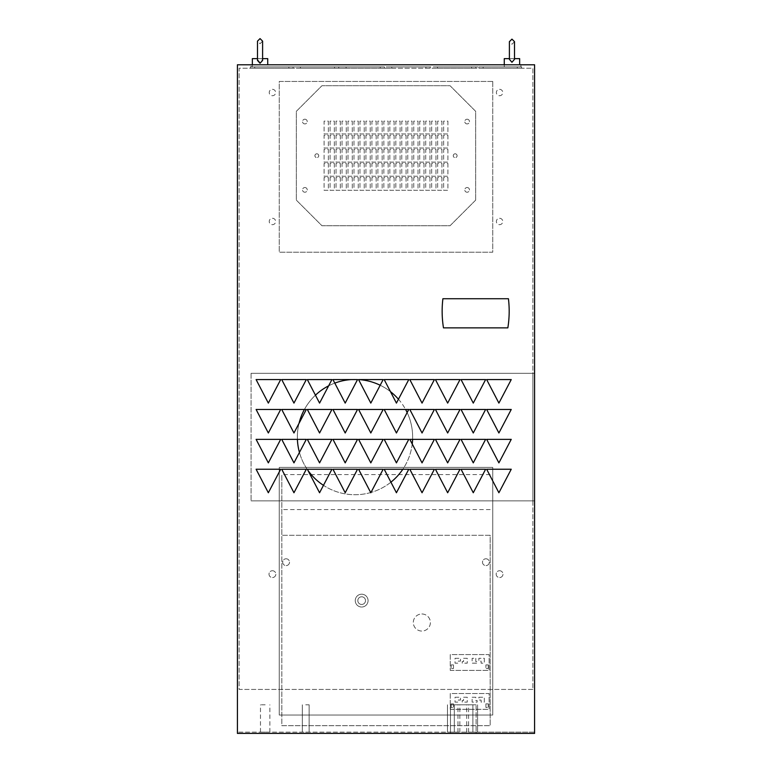 <?xml version="1.0" encoding="UTF-8"?>
<svg xmlns="http://www.w3.org/2000/svg" width="772" height="772" viewBox="0 0 772 772"><rect width="100%" height="100%" fill="white"/><g stroke="black" fill="none" stroke-linecap="round" stroke-linejoin="round"><path stroke-width="0.58" stroke-dasharray="3.86 2.9" d="M509.395 51.975L509.395 41.678L511.952 44.245L514.519 41.678L514.519 59.261L511.952 62.262L509.395 59.261L509.395 51.975M257.481 51.975L257.481 41.157L260.048 43.724L262.605 41.157L262.605 59.492L260.048 62.532L257.481 59.492L257.481 51.975M257.481 59.492L257.549 58.633L260.048 58.633L257.819 58.633L257.481 60.438M509.395 59.261L509.423 58.633L511.952 58.633L509.433 58.633L509.395 59.299M514.519 59.299L514.47 58.633L511.952 58.633L514.48 58.633L514.519 59.261M262.605 60.438L262.277 58.633L260.048 58.633L262.548 58.633L262.605 59.492M237.419 733.4L237.419 64.78L534.581 64.78L534.581 732.117L237.419 732.117L476.092 732.117L476.092 733.4L450.472 733.4L450.472 704.797L476.092 704.797L450.472 704.797L450.472 733.4L251.083 733.4L251.083 732.117L251.083 733.4L237.419 733.4M534.581 732.117L476.092 732.117L476.092 704.797L476.092 733.4L520.917 733.4L520.917 732.117L520.917 733.4L534.581 733.4L534.581 732.117M450.896 732.117L454.312 732.117L450.896 732.117M475.234 732.117L472.889 732.117L475.234 732.117M265.172 732.117L260.473 732.117L265.172 732.117M305.731 732.117L309.138 732.117L305.731 732.117M463.277 732.117L468.575 732.117L463.277 732.117M463.277 704.797L468.575 704.797L463.277 704.797M450.896 704.797L454.312 704.797L450.896 704.797M475.234 704.797L472.889 704.797L475.234 704.797M265.172 704.797L260.473 704.797L265.172 704.797M305.731 704.797L309.138 704.797L305.731 704.797M534.581 500.874L534.581 373.301L534.581 500.874L532.873 500.874L532.873 373.301L532.873 500.874L251.083 500.874L534.581 500.874M442.896 298.725C441.729 308.462 441.922 318.17 443.475 327.859L507.851 327.859C509.404 318.17 509.597 308.462 508.43 298.725L442.896 298.725M521.563 68.197L521.563 66.913L521.563 68.197L521.563 66.913L521.563 68.197L521.563 66.913L521.563 68.197L521.563 66.913L483.137 66.913C477.627 66.913 477.627 66.913 483.137 66.913C477.627 66.913 477.627 66.913 483.137 66.913L520.917 66.913L520.917 64.78L520.917 66.913L483.137 66.913C477.627 66.913 477.627 66.913 483.137 66.913C477.627 66.913 477.627 66.913 483.137 66.913L520.917 66.913L483.137 66.913C477.627 66.913 477.627 66.913 483.137 66.913C477.627 66.913 477.627 66.913 483.137 66.913L520.917 66.913L483.137 66.913C477.627 66.913 477.627 66.913 483.137 66.913C477.627 66.913 477.627 66.913 483.137 66.913L520.917 66.913L483.137 66.913C477.627 66.913 477.627 66.913 483.137 66.913C477.627 66.913 477.627 66.913 483.137 66.913L520.917 66.913L483.137 66.913C477.627 66.913 477.627 66.913 483.137 66.913C477.627 66.913 477.627 66.913 483.137 66.913L251.083 66.913L251.083 64.78L520.917 64.78L251.083 64.78L251.083 66.913L288.863 66.913C294.373 66.913 294.373 66.913 288.863 66.913C294.373 66.913 294.373 66.913 288.863 66.913L251.083 66.913L288.863 66.913C294.373 66.913 294.373 66.913 288.863 66.913C294.373 66.913 294.373 66.913 288.863 66.913L251.083 66.913L288.863 66.913C294.373 66.913 294.373 66.913 288.863 66.913C294.373 66.913 294.373 66.913 288.863 66.913L251.083 66.913L288.863 66.913C294.373 66.913 294.373 66.913 288.863 66.913C294.373 66.913 294.373 66.913 288.863 66.913L251.083 66.913L288.863 66.913C294.373 66.913 294.373 66.913 288.863 66.913C294.373 66.913 294.373 66.913 288.863 66.913L251.083 66.913L288.863 66.913C294.373 66.913 294.373 66.913 288.863 66.913C294.373 66.913 294.373 66.913 288.863 66.913L250.437 66.913L250.437 68.197M492.739 81.436L492.739 252.212L279.261 252.212L279.261 81.436L492.739 81.436L492.739 252.212L279.261 252.212L279.261 81.436L492.739 81.436M492.739 467.407L492.739 715.036L279.261 715.036L279.261 467.407L492.739 467.407L492.739 715.036L279.261 715.036L279.261 467.407L492.739 467.407M272.429 218.273A3.204 3.204 0 0 1 275.633 221.477A3.204 3.204 0 0 1 272.429 224.681A3.204 3.204 0 0 1 269.225 221.477A3.204 3.204 0 0 1 272.429 218.273A3.204 3.204 0 0 1 275.633 221.477A3.204 3.204 0 0 1 272.429 224.681A3.204 3.204 0 0 1 269.225 221.477A3.204 3.204 0 0 1 272.429 218.273M272.429 89.33A3.204 3.204 0 0 1 275.633 92.534A3.204 3.204 0 0 1 272.429 95.738A3.204 3.204 0 0 1 269.225 92.534A3.204 3.204 0 0 1 272.429 89.33A3.204 3.204 0 0 1 275.633 92.534A3.204 3.204 0 0 1 272.429 95.738A3.204 3.204 0 0 1 269.225 92.534A3.204 3.204 0 0 1 272.429 89.33M499.571 218.283A3.194 3.194 0 0 1 502.765 221.477A3.194 3.194 0 0 1 499.571 224.671A3.194 3.194 0 0 1 496.377 221.477A3.194 3.194 0 0 1 499.571 218.283A3.194 3.194 0 0 1 502.765 221.477A3.194 3.194 0 0 1 499.571 224.671A3.194 3.194 0 0 1 496.377 221.477A3.194 3.194 0 0 1 499.571 218.283M499.571 89.33A3.204 3.204 0 0 1 502.775 92.534A3.204 3.204 0 0 1 499.571 95.738A3.204 3.204 0 0 1 496.367 92.534A3.204 3.204 0 0 1 499.571 89.33A3.204 3.204 0 0 1 502.775 92.534A3.204 3.204 0 0 1 499.571 95.738A3.204 3.204 0 0 1 496.367 92.534A3.204 3.204 0 0 1 499.571 89.33M499.571 570.73A3.416 3.416 0 0 1 502.987 574.146A3.416 3.416 0 0 1 499.571 577.562A3.416 3.416 0 0 1 496.155 574.146A3.416 3.416 0 0 1 499.571 570.73A3.416 3.416 0 0 1 502.987 574.146A3.416 3.416 0 0 1 499.571 577.562A3.416 3.416 0 0 1 496.155 574.146A3.416 3.416 0 0 1 499.571 570.73M272.429 570.73A3.416 3.416 0 0 1 275.845 574.146A3.416 3.416 0 0 1 272.429 577.562A3.416 3.416 0 0 1 269.013 574.146A3.416 3.416 0 0 1 272.429 570.73A3.416 3.416 0 0 1 275.845 574.146A3.416 3.416 0 0 1 272.429 577.562A3.416 3.416 0 0 1 269.013 574.146A3.416 3.416 0 0 1 272.429 570.73M485.906 558.774A3.416 3.416 0 0 1 489.323 562.19A3.416 3.416 0 0 1 485.906 565.606A3.416 3.416 0 0 1 482.49 562.19A3.416 3.416 0 0 1 485.906 558.774A3.416 3.416 0 0 0 482.49 562.19A3.416 3.416 0 0 0 485.906 565.606A3.416 3.416 0 0 0 489.323 562.19A3.416 3.416 0 0 0 485.906 558.774M361.663 594.208A6.408 6.408 0 0 1 368.07 600.616A6.408 6.408 0 0 1 361.663 607.024A6.408 6.408 0 0 1 355.255 600.616A6.408 6.408 0 0 1 361.663 594.208A6.408 6.408 0 0 0 355.255 600.616A6.408 6.408 0 0 0 361.663 607.024A6.408 6.408 0 0 0 368.07 600.616A6.408 6.408 0 0 0 361.663 594.208M361.663 604.457A3.841 3.841 0 0 1 357.822 600.616A3.841 3.841 0 0 1 361.663 596.775A3.841 3.841 0 0 1 365.503 600.616A3.841 3.841 0 0 1 361.663 604.457A3.841 3.841 0 0 1 357.822 600.616A3.841 3.841 0 0 1 361.663 596.775A3.841 3.841 0 0 1 365.503 600.616A3.841 3.841 0 0 1 361.663 604.457M286.094 558.774A3.416 3.416 0 0 1 289.51 562.19A3.416 3.416 0 0 1 286.094 565.606A3.416 3.416 0 0 1 282.677 562.19A3.416 3.416 0 0 1 286.094 558.774A3.416 3.416 0 0 0 282.677 562.19A3.416 3.416 0 0 0 286.094 565.606A3.416 3.416 0 0 0 289.51 562.19A3.416 3.416 0 0 0 286.094 558.774M475.658 200.131L475.658 111.322L450.047 85.702L321.953 85.702L296.342 111.322L296.342 200.131L321.953 225.742L450.047 225.742L475.658 200.131L475.658 111.322L450.047 85.702L321.953 85.702L296.342 111.322L296.342 200.131L321.953 225.742L450.047 225.742L475.658 200.131M304.882 187.528A2.345 2.345 0 0 1 307.227 189.883A2.345 2.345 0 0 1 304.882 192.228A2.345 2.345 0 0 1 302.527 189.883A2.345 2.345 0 0 1 304.882 187.528A2.345 2.345 0 0 1 307.227 189.883A2.345 2.345 0 0 1 304.882 192.228A2.345 2.345 0 0 1 302.527 189.883A2.345 2.345 0 0 1 304.882 187.528M316.829 153.802A1.92 1.92 0 0 1 318.749 155.722A1.92 1.92 0 0 1 316.829 157.642A1.92 1.92 0 0 1 314.908 155.722A1.92 1.92 0 0 1 316.829 153.802A1.92 1.92 0 0 1 318.749 155.722A1.92 1.92 0 0 1 316.829 157.642A1.92 1.92 0 0 1 314.908 155.722A1.92 1.92 0 0 1 316.829 153.802M304.882 119.216A2.345 2.345 0 0 1 307.227 121.571A2.345 2.345 0 0 1 304.882 123.916A2.345 2.345 0 0 1 302.527 121.571A2.345 2.345 0 0 1 304.882 119.216A2.345 2.345 0 0 1 307.227 121.571A2.345 2.345 0 0 1 304.882 123.916A2.345 2.345 0 0 1 302.527 121.571A2.345 2.345 0 0 1 304.882 119.216M467.118 187.528A2.345 2.345 0 0 1 469.472 189.883A2.345 2.345 0 0 1 467.118 192.228A2.345 2.345 0 0 1 464.773 189.883A2.345 2.345 0 0 1 467.118 187.528A2.345 2.345 0 0 1 469.472 189.883A2.345 2.345 0 0 1 467.118 192.228A2.345 2.345 0 0 1 464.773 189.883A2.345 2.345 0 0 1 467.118 187.528M455.171 153.802A1.92 1.92 0 0 1 457.092 155.722A1.92 1.92 0 0 1 455.171 157.642A1.92 1.92 0 0 1 453.251 155.722A1.92 1.92 0 0 1 455.171 153.802A1.92 1.92 0 0 1 457.092 155.722A1.92 1.92 0 0 1 455.171 157.642A1.92 1.92 0 0 1 453.251 155.722A1.92 1.92 0 0 1 455.171 153.802M467.118 119.216A2.345 2.345 0 0 1 469.472 121.571A2.345 2.345 0 0 1 467.118 123.916A2.345 2.345 0 0 1 464.773 121.571A2.345 2.345 0 0 1 467.118 119.216A2.345 2.345 0 0 1 469.472 121.571A2.345 2.345 0 0 1 467.118 123.916A2.345 2.345 0 0 1 464.773 121.571A2.345 2.345 0 0 1 467.118 119.216M447.905 177.502L447.905 190.308L443.639 190.308L443.639 177.502L447.905 177.502L447.905 190.308L443.639 190.308L443.639 177.502L447.905 177.502M441.931 177.502L441.931 190.308L437.666 190.308L437.666 177.502L441.931 177.502L441.931 190.308L437.666 190.308L437.666 177.502L441.931 177.502M435.958 177.502L435.958 190.308L431.683 190.308L431.683 177.502L435.958 177.502L435.958 190.308L431.683 190.308L431.683 177.502L435.958 177.502M429.975 177.502L429.975 190.308L425.71 190.308L425.71 177.502L429.975 177.502L429.975 190.308L425.71 190.308L425.71 177.502L429.975 177.502M424.002 177.502L424.002 190.308L419.727 190.308L419.727 177.502L424.002 177.502L424.002 190.308L419.727 190.308L419.727 177.502L424.002 177.502M418.019 177.502L418.019 190.308L413.753 190.308L413.753 177.502L418.019 177.502L418.019 190.308L413.753 190.308L413.753 177.502L418.019 177.502M412.045 177.502L412.045 190.308L407.77 190.308L407.77 177.502L412.045 177.502L412.045 190.308L407.77 190.308L407.77 177.502L412.045 177.502M406.062 177.502L406.062 190.308L401.797 190.308L401.797 177.502L406.062 177.502L406.062 190.308L401.797 190.308L401.797 177.502L406.062 177.502M400.089 177.502L400.089 190.308L395.824 190.308L395.824 177.502L400.089 177.502L400.089 190.308L395.824 190.308L395.824 177.502L400.089 177.502M394.116 177.502L394.116 190.308L389.841 190.308L389.841 177.502L394.116 177.502L394.116 190.308L389.841 190.308L389.841 177.502L394.116 177.502M388.133 177.502L388.133 190.308L383.867 190.308L383.867 177.502L388.133 177.502L388.133 190.308L383.867 190.308L383.867 177.502L388.133 177.502M382.159 177.502L382.159 190.308L377.884 190.308L377.884 177.502L382.159 177.502L382.159 190.308L377.884 190.308L377.884 177.502L382.159 177.502M376.176 177.502L376.176 190.308L371.911 190.308L371.911 177.502L376.176 177.502L376.176 190.308L371.911 190.308L371.911 177.502L376.176 177.502M370.203 177.502L370.203 190.308L365.938 190.308L365.938 177.502L370.203 177.502L370.203 190.308L365.938 190.308L365.938 177.502L370.203 177.502M364.23 177.502L364.23 190.308L359.955 190.308L359.955 177.502L364.23 177.502L364.23 190.308L359.955 190.308L359.955 177.502L364.23 177.502M358.247 177.502L358.247 190.308L353.981 190.308L353.981 177.502L358.247 177.502L358.247 190.308L353.981 190.308L353.981 177.502L358.247 177.502M352.273 177.502L352.273 190.308L347.998 190.308L347.998 177.502L352.273 177.502L352.273 190.308L347.998 190.308L347.998 177.502L352.273 177.502M346.29 177.502L346.29 190.308L342.025 190.308L342.025 177.502L346.29 177.502L346.29 190.308L342.025 190.308L342.025 177.502L346.29 177.502M340.317 177.502L340.317 190.308L336.042 190.308L336.042 177.502L340.317 177.502L340.317 190.308L336.042 190.308L336.042 177.502L340.317 177.502M334.334 177.502L334.334 190.308L330.069 190.308L330.069 177.502L334.334 177.502L334.334 190.308L330.069 190.308L330.069 177.502L334.334 177.502M328.361 177.502L328.361 190.308L324.095 190.308L324.095 177.502L328.361 177.502L328.361 190.308L324.095 190.308L324.095 177.502L328.361 177.502M447.905 163.413L447.905 176.219L443.639 176.219L443.639 163.413L447.905 163.413L447.905 176.219L443.639 176.219L443.639 163.413L447.905 163.413M441.931 163.413L441.931 176.219L437.666 176.219L437.666 163.413L441.931 163.413L441.931 176.219L437.666 176.219L437.666 163.413L441.931 163.413M435.958 163.413L435.958 176.219L431.683 176.219L431.683 163.413L435.958 163.413L435.958 176.219L431.683 176.219L431.683 163.413L435.958 163.413M429.975 163.413L429.975 176.219L425.71 176.219L425.71 163.413L429.975 163.413L429.975 176.219L425.71 176.219L425.71 163.413L429.975 163.413M424.002 163.413L424.002 176.219L419.727 176.219L419.727 163.413L424.002 163.413L424.002 176.219L419.727 176.219L419.727 163.413L424.002 163.413M418.019 163.413L418.019 176.219L413.753 176.219L413.753 163.413L418.019 163.413L418.019 176.219L413.753 176.219L413.753 163.413L418.019 163.413M412.045 163.413L412.045 176.219L407.77 176.219L407.77 163.413L412.045 163.413L412.045 176.219L407.77 176.219L407.77 163.413L412.045 163.413M406.062 163.413L406.062 176.219L401.797 176.219L401.797 163.413L406.062 163.413L406.062 176.219L401.797 176.219L401.797 163.413L406.062 163.413M400.089 163.413L400.089 176.219L395.824 176.219L395.824 163.413L400.089 163.413L400.089 176.219L395.824 176.219L395.824 163.413L400.089 163.413M394.116 163.413L394.116 176.219L389.841 176.219L389.841 163.413L394.116 163.413L394.116 176.219L389.841 176.219L389.841 163.413L394.116 163.413M388.133 163.413L388.133 176.219L383.867 176.219L383.867 163.413L388.133 163.413L388.133 176.219L383.867 176.219L383.867 163.413L388.133 163.413M382.159 163.413L382.159 176.219L377.884 176.219L377.884 163.413L382.159 163.413L382.159 176.219L377.884 176.219L377.884 163.413L382.159 163.413M376.176 163.413L376.176 176.219L371.911 176.219L371.911 163.413L376.176 163.413L376.176 176.219L371.911 176.219L371.911 163.413L376.176 163.413M370.203 163.413L370.203 176.219L365.938 176.219L365.938 163.413L370.203 163.413L370.203 176.219L365.938 176.219L365.938 163.413L370.203 163.413M364.23 163.413L364.23 176.219L359.955 176.219L359.955 163.413L364.23 163.413L364.23 176.219L359.955 176.219L359.955 163.413L364.23 163.413M358.247 163.413L358.247 176.219L353.981 176.219L353.981 163.413L358.247 163.413L358.247 176.219L353.981 176.219L353.981 163.413L358.247 163.413M352.273 163.413L352.273 176.219L347.998 176.219L347.998 163.413L352.273 163.413L352.273 176.219L347.998 176.219L347.998 163.413L352.273 163.413M346.29 163.413L346.29 176.219L342.025 176.219L342.025 163.413L346.29 163.413L346.29 176.219L342.025 176.219L342.025 163.413L346.29 163.413M340.317 163.413L340.317 176.219L336.042 176.219L336.042 163.413L340.317 163.413L340.317 176.219L336.042 176.219L336.042 163.413L340.317 163.413M334.334 163.413L334.334 176.219L330.069 176.219L330.069 163.413L334.334 163.413L334.334 176.219L330.069 176.219L330.069 163.413L334.334 163.413M328.361 163.413L328.361 176.219L324.095 176.219L324.095 163.413L328.361 163.413L328.361 176.219L324.095 176.219L324.095 163.413L328.361 163.413M447.905 149.314L447.905 162.13L443.639 162.13L443.639 149.314L447.905 149.314L447.905 162.13L443.639 162.13L443.639 149.314L447.905 149.314M441.931 149.314L441.931 162.13L437.666 162.13L437.666 149.314L441.931 149.314L441.931 162.13L437.666 162.13L437.666 149.314L441.931 149.314M435.958 149.314L435.958 162.13L431.683 162.13L431.683 149.314L435.958 149.314L435.958 162.13L431.683 162.13L431.683 149.314L435.958 149.314M429.975 149.314L429.975 162.13L425.71 162.13L425.71 149.314L429.975 149.314L429.975 162.13L425.71 162.13L425.71 149.314L429.975 149.314M424.002 149.314L424.002 162.13L419.727 162.13L419.727 149.314L424.002 149.314L424.002 162.13L419.727 162.13L419.727 149.314L424.002 149.314M418.019 149.314L418.019 162.13L413.753 162.13L413.753 149.314L418.019 149.314L418.019 162.13L413.753 162.13L413.753 149.314L418.019 149.314M412.045 149.314L412.045 162.13L407.77 162.13L407.77 149.314L412.045 149.314L412.045 162.13L407.77 162.13L407.77 149.314L412.045 149.314M406.062 149.314L406.062 162.13L401.797 162.13L401.797 149.314L406.062 149.314L406.062 162.13L401.797 162.13L401.797 149.314L406.062 149.314M400.089 149.314L400.089 162.13L395.824 162.13L395.824 149.314L400.089 149.314L400.089 162.13L395.824 162.13L395.824 149.314L400.089 149.314M394.116 149.314L394.116 162.13L389.841 162.13L389.841 149.314L394.116 149.314L394.116 162.13L389.841 162.13L389.841 149.314L394.116 149.314M388.133 149.314L388.133 162.13L383.867 162.13L383.867 149.314L388.133 149.314L388.133 162.13L383.867 162.13L383.867 149.314L388.133 149.314M382.159 149.314L382.159 162.13L377.884 162.13L377.884 149.314L382.159 149.314L382.159 162.13L377.884 162.13L377.884 149.314L382.159 149.314M376.176 149.314L376.176 162.13L371.911 162.13L371.911 149.314L376.176 149.314L376.176 162.13L371.911 162.13L371.911 149.314L376.176 149.314M370.203 149.314L370.203 162.13L365.938 162.13L365.938 149.314L370.203 149.314L370.203 162.13L365.938 162.13L365.938 149.314L370.203 149.314M364.23 149.314L364.23 162.13L359.955 162.13L359.955 149.314L364.23 149.314L364.23 162.13L359.955 162.13L359.955 149.314L364.23 149.314M358.247 149.314L358.247 162.13L353.981 162.13L353.981 149.314L358.247 149.314L358.247 162.13L353.981 162.13L353.981 149.314L358.247 149.314M352.273 149.314L352.273 162.13L347.998 162.13L347.998 149.314L352.273 149.314L352.273 162.13L347.998 162.13L347.998 149.314L352.273 149.314M346.29 149.314L346.29 162.13L342.025 162.13L342.025 149.314L346.29 149.314L346.29 162.13L342.025 162.13L342.025 149.314L346.29 149.314M340.317 149.314L340.317 162.13L336.042 162.13L336.042 149.314L340.317 149.314L340.317 162.13L336.042 162.13L336.042 149.314L340.317 149.314M334.334 149.314L334.334 162.13L330.069 162.13L330.069 149.314L334.334 149.314L334.334 162.13L330.069 162.13L330.069 149.314L334.334 149.314M328.361 149.314L328.361 162.13L324.095 162.13L324.095 149.314L328.361 149.314L328.361 162.13L324.095 162.13L324.095 149.314L328.361 149.314M447.905 135.225L447.905 148.041L443.639 148.041L443.639 135.225L447.905 135.225L447.905 148.041L443.639 148.041L443.639 135.225L447.905 135.225M441.931 135.225L441.931 148.041L437.666 148.041L437.666 135.225L441.931 135.225L441.931 148.041L437.666 148.041L437.666 135.225L441.931 135.225M435.958 135.225L435.958 148.041L431.683 148.041L431.683 135.225L435.958 135.225L435.958 148.041L431.683 148.041L431.683 135.225L435.958 135.225M429.975 135.225L429.975 148.041L425.71 148.041L425.71 135.225L429.975 135.225L429.975 148.041L425.71 148.041L425.71 135.225L429.975 135.225M424.002 135.225L424.002 148.041L419.727 148.041L419.727 135.225L424.002 135.225L424.002 148.041L419.727 148.041L419.727 135.225L424.002 135.225M418.019 135.225L418.019 148.041L413.753 148.041L413.753 135.225L418.019 135.225L418.019 148.041L413.753 148.041L413.753 135.225L418.019 135.225M412.045 135.225L412.045 148.041L407.77 148.041L407.77 135.225L412.045 135.225L412.045 148.041L407.77 148.041L407.77 135.225L412.045 135.225M406.062 135.225L406.062 148.041L401.797 148.041L401.797 135.225L406.062 135.225L406.062 148.041L401.797 148.041L401.797 135.225L406.062 135.225M400.089 135.225L400.089 148.041L395.824 148.041L395.824 135.225L400.089 135.225L400.089 148.041L395.824 148.041L395.824 135.225L400.089 135.225M394.116 135.225L394.116 148.041L389.841 148.041L389.841 135.225L394.116 135.225L394.116 148.041L389.841 148.041L389.841 135.225L394.116 135.225M388.133 135.225L388.133 148.041L383.867 148.041L383.867 135.225L388.133 135.225L388.133 148.041L383.867 148.041L383.867 135.225L388.133 135.225M382.159 135.225L382.159 148.041L377.884 148.041L377.884 135.225L382.159 135.225L382.159 148.041L377.884 148.041L377.884 135.225L382.159 135.225M376.176 135.225L376.176 148.041L371.911 148.041L371.911 135.225L376.176 135.225L376.176 148.041L371.911 148.041L371.911 135.225L376.176 135.225M370.203 135.225L370.203 148.041L365.938 148.041L365.938 135.225L370.203 135.225L370.203 148.041L365.938 148.041L365.938 135.225L370.203 135.225M364.23 135.225L364.23 148.041L359.955 148.041L359.955 135.225L364.23 135.225L364.23 148.041L359.955 148.041L359.955 135.225L364.23 135.225M358.247 135.225L358.247 148.041L353.981 148.041L353.981 135.225L358.247 135.225L358.247 148.041L353.981 148.041L353.981 135.225L358.247 135.225M352.273 135.225L352.273 148.041L347.998 148.041L347.998 135.225L352.273 135.225L352.273 148.041L347.998 148.041L347.998 135.225L352.273 135.225M346.29 135.225L346.29 148.041L342.025 148.041L342.025 135.225L346.29 135.225L346.29 148.041L342.025 148.041L342.025 135.225L346.29 135.225M340.317 135.225L340.317 148.041L336.042 148.041L336.042 135.225L340.317 135.225L340.317 148.041L336.042 148.041L336.042 135.225L340.317 135.225M334.334 135.225L334.334 148.041L330.069 148.041L330.069 135.225L334.334 135.225L334.334 148.041L330.069 148.041L330.069 135.225L334.334 135.225M328.361 135.225L328.361 148.041L324.095 148.041L324.095 135.225L328.361 135.225L328.361 148.041L324.095 148.041L324.095 135.225L328.361 135.225M447.905 121.136L447.905 133.952L443.639 133.952L443.639 121.136L447.905 121.136L447.905 133.952L443.639 133.952L443.639 121.136L447.905 121.136M441.931 121.136L441.931 133.952L437.666 133.952L437.666 121.136L441.931 121.136L441.931 133.952L437.666 133.952L437.666 121.136L441.931 121.136M435.958 121.136L435.958 133.952L431.683 133.952L431.683 121.136L435.958 121.136L435.958 133.952L431.683 133.952L431.683 121.136L435.958 121.136M429.975 121.136L429.975 133.952L425.71 133.952L425.71 121.136L429.975 121.136L429.975 133.952L425.71 133.952L425.71 121.136L429.975 121.136M424.002 121.136L424.002 133.952L419.727 133.952L419.727 121.136L424.002 121.136L424.002 133.952L419.727 133.952L419.727 121.136L424.002 121.136M418.019 121.136L418.019 133.952L413.753 133.952L413.753 121.136L418.019 121.136L418.019 133.952L413.753 133.952L413.753 121.136L418.019 121.136M412.045 121.136L412.045 133.952L407.77 133.952L407.77 121.136L412.045 121.136L412.045 133.952L407.77 133.952L407.77 121.136L412.045 121.136M406.062 121.136L406.062 133.952L401.797 133.952L401.797 121.136L406.062 121.136L406.062 133.952L401.797 133.952L401.797 121.136L406.062 121.136M400.089 121.136L400.089 133.952L395.824 133.952L395.824 121.136L400.089 121.136L400.089 133.952L395.824 133.952L395.824 121.136L400.089 121.136M394.116 121.136L394.116 133.952L389.841 133.952L389.841 121.136L394.116 121.136L394.116 133.952L389.841 133.952L389.841 121.136L394.116 121.136M388.133 121.136L388.133 133.952L383.867 133.952L383.867 121.136L388.133 121.136L388.133 133.952L383.867 133.952L383.867 121.136L388.133 121.136M382.159 121.136L382.159 133.952L377.884 133.952L377.884 121.136L382.159 121.136L382.159 133.952L377.884 133.952L377.884 121.136L382.159 121.136M376.176 121.136L376.176 133.952L371.911 133.952L371.911 121.136L376.176 121.136L376.176 133.952L371.911 133.952L371.911 121.136L376.176 121.136M370.203 121.136L370.203 133.952L365.938 133.952L365.938 121.136L370.203 121.136L370.203 133.952L365.938 133.952L365.938 121.136L370.203 121.136M364.23 121.136L364.23 133.952L359.955 133.952L359.955 121.136L364.23 121.136L364.23 133.952L359.955 133.952L359.955 121.136L364.23 121.136M358.247 121.136L358.247 133.952L353.981 133.952L353.981 121.136L358.247 121.136L358.247 133.952L353.981 133.952L353.981 121.136L358.247 121.136M352.273 121.136L352.273 133.952L347.998 133.952L347.998 121.136L352.273 121.136L352.273 133.952L347.998 133.952L347.998 121.136L352.273 121.136M346.29 121.136L346.29 133.952L342.025 133.952L342.025 121.136L346.29 121.136L346.29 133.952L342.025 133.952L342.025 121.136L346.29 121.136M340.317 121.136L340.317 133.952L336.042 133.952L336.042 121.136L340.317 121.136L340.317 133.952L336.042 133.952L336.042 121.136L340.317 121.136M334.334 121.136L334.334 133.952L330.069 133.952L330.069 121.136L334.334 121.136L334.334 133.952L330.069 133.952L330.069 121.136L334.334 121.136M328.361 121.136L328.361 133.952L324.095 133.952L324.095 121.136L328.361 121.136L328.361 133.952L324.095 133.952L324.095 121.136L328.361 121.136M450.259 670.385L489.11 670.385L489.11 654.579L450.259 654.579L450.259 670.385L489.11 670.385L489.11 654.579L450.259 654.579L450.259 670.385M484.333 658.294L484.333 663.167L481.081 663.167L481.081 661.102L478.862 661.102L478.862 658.294L484.333 658.294L484.333 663.167L481.081 663.167L481.081 661.102L478.862 661.102L478.862 658.294L484.333 658.294M475.793 658.294L475.793 661.585L477.154 661.585L477.154 663.167L472.117 663.167L472.117 658.294L475.793 658.294L475.793 661.585L477.154 661.585L477.154 663.167L472.117 663.167L472.117 658.294L475.793 658.294M463.576 658.294L467.253 658.294L467.253 663.167L462.216 663.167L462.216 661.585L463.576 661.585L463.576 658.294L467.253 658.294L467.253 663.167L462.216 663.167L462.216 661.585L463.576 661.585L463.576 658.294M455.036 658.294L460.508 658.294L460.508 661.102L458.288 661.102L458.288 663.167L455.036 663.167L455.036 658.294L460.508 658.294L460.508 661.102L458.288 661.102L458.288 663.167L455.036 663.167L455.036 658.294M453.463 664.914L453.463 668.504L451.157 668.504L451.157 664.914L453.463 664.914L453.463 668.504L451.157 668.504L451.157 664.914L453.463 664.914M488.213 664.914L488.213 668.504L485.906 668.504L485.906 664.914L488.213 664.914L488.213 668.504L485.906 668.504L485.906 664.914L488.213 664.914M450.259 709.323L489.11 709.323L489.11 693.526L450.259 693.526L450.259 709.323L489.11 709.323L489.11 693.526L450.259 693.526L450.259 709.323M478.862 697.232L484.333 697.232L484.333 702.105L481.081 702.105L481.081 700.04L478.862 700.04L478.862 697.232L484.333 697.232L484.333 702.105L481.081 702.105L481.081 700.04L478.862 700.04L478.862 697.232M472.117 697.232L475.793 697.232L475.793 700.522L477.154 700.522L477.154 702.105L472.117 702.105L472.117 697.232L475.793 697.232L475.793 700.522L477.154 700.522L477.154 702.105L472.117 702.105L472.117 697.232M463.576 697.232L467.253 697.232L467.253 702.105L462.216 702.105L462.216 700.522L463.576 700.522L463.576 697.232L467.253 697.232L467.253 702.105L462.216 702.105L462.216 700.522L463.576 700.522L463.576 697.232M455.036 697.232L460.508 697.232L460.508 700.04L458.288 700.04L458.288 702.105L455.036 702.105L455.036 697.232L460.508 697.232L460.508 700.04L458.288 700.04L458.288 702.105L455.036 702.105L455.036 697.232M485.906 703.852L488.213 703.852L488.213 707.442L485.906 707.442L485.906 703.852L488.213 703.852L488.213 707.442L485.906 707.442L485.906 703.852M451.157 703.852L453.463 703.852L453.463 707.442L451.157 707.442L451.157 703.852L453.463 703.852L453.463 707.442L451.157 707.442L451.157 703.852M490.181 535.295L281.819 535.295L281.819 725.69L490.181 725.69L281.819 725.69L281.819 474.577L281.819 535.295L490.181 535.295L490.181 725.69L490.181 535.295M490.181 474.577L281.819 474.577M421.85 613.981A8.54 8.54 0 0 1 430.39 622.521A8.54 8.54 0 0 1 421.85 631.062A8.54 8.54 0 0 1 413.31 622.521A8.54 8.54 0 0 1 421.85 613.981A8.54 8.54 0 0 1 430.39 622.521A8.54 8.54 0 0 1 421.85 631.062A8.54 8.54 0 0 1 413.31 622.521A8.54 8.54 0 0 1 421.85 613.981M490.181 509.588L281.819 509.588M532.873 689.425L239.127 689.425L239.127 68.197L532.873 68.197L532.873 689.425L239.127 689.425L239.127 68.197L532.873 68.197L532.873 689.425M251.083 66.913L517.288 66.913L483.137 66.913L483.137 68.197L517.288 68.197C522.798 68.197 522.798 68.197 517.288 68.197C522.798 68.197 522.798 68.197 517.288 68.197L483.137 68.197C477.627 68.197 477.627 68.197 483.137 68.197C477.627 68.197 477.627 68.197 483.137 68.197L517.288 68.197C522.798 68.197 522.798 68.197 517.288 68.197C522.798 68.197 522.798 68.197 517.288 68.197L483.137 68.197C477.627 68.197 477.627 68.197 483.137 68.197C477.627 68.197 477.627 68.197 483.137 68.197L517.288 68.197C522.798 68.197 522.798 68.197 517.288 68.197C522.798 68.197 522.798 68.197 517.288 68.197L483.137 68.197C477.627 68.197 477.627 68.197 483.137 68.197C477.627 68.197 477.627 68.197 483.137 68.197L517.288 68.197C522.798 68.197 522.798 68.197 517.288 68.197C522.798 68.197 522.798 68.197 517.288 68.197L483.137 68.197C477.627 68.197 477.627 68.197 483.137 68.197C477.627 68.197 477.627 68.197 483.137 68.197L517.288 68.197C522.798 68.197 522.798 68.197 517.288 68.197C522.798 68.197 522.798 68.197 517.288 68.197L483.137 68.197C477.627 68.197 477.627 68.197 483.137 68.197C477.627 68.197 477.627 68.197 483.137 68.197L517.288 68.197C522.798 68.197 522.798 68.197 517.288 68.197C522.798 68.197 522.798 68.197 517.288 68.197L483.137 68.197C477.627 68.197 477.627 68.197 483.137 68.197C477.627 68.197 477.627 68.197 483.137 68.197L517.288 68.197C522.798 68.197 522.798 68.197 517.288 68.197C522.798 68.197 522.798 68.197 517.288 68.197L483.137 68.197C477.627 68.197 477.627 68.197 483.137 68.197C477.627 68.197 477.627 68.197 483.137 68.197L483.137 66.913L483.137 68.197L483.137 66.913L478.862 66.913L478.862 68.197M433.266 66.913L437.444 66.913C431.944 66.913 431.944 66.913 437.444 66.913C431.944 66.913 431.944 66.913 437.444 66.913L471.605 66.913L437.444 66.913C431.944 66.913 431.944 66.913 437.444 66.913C431.944 66.913 431.944 66.913 437.444 66.913L471.605 66.913C477.115 66.913 477.115 66.913 471.605 66.913C477.115 66.913 477.115 66.913 471.605 66.913L437.444 66.913C431.944 66.913 431.944 66.913 437.444 66.913C431.944 66.913 431.944 66.913 437.444 66.913L471.605 66.913C477.115 66.913 477.115 66.913 471.605 66.913C477.115 66.913 477.115 66.913 471.605 66.913L437.444 66.913C431.944 66.913 431.944 66.913 437.444 66.913C431.944 66.913 431.944 66.913 437.444 66.913L471.605 66.913C477.115 66.913 477.115 66.913 471.605 66.913C477.115 66.913 477.115 66.913 471.605 66.913L437.444 66.913C431.944 66.913 431.944 66.913 437.444 66.913C431.944 66.913 431.944 66.913 437.444 66.913L471.605 66.913C477.115 66.913 477.115 66.913 471.605 66.913C477.115 66.913 477.115 66.913 471.605 66.913L437.444 66.913C431.944 66.913 431.944 66.913 437.444 66.913C431.944 66.913 431.944 66.913 437.444 66.913L471.605 66.913C477.115 66.913 477.115 66.913 471.605 66.913C477.115 66.913 477.115 66.913 471.605 66.913L437.444 66.913L471.605 66.913C477.115 66.913 477.115 66.913 471.605 66.913C477.115 66.913 477.115 66.913 471.605 66.913L437.444 66.913L437.444 68.197L471.605 68.197C477.115 68.197 477.115 68.197 471.605 68.197C477.115 68.197 477.115 68.197 471.605 68.197L437.444 68.197C431.944 68.197 431.944 68.197 437.444 68.197C431.944 68.197 431.944 68.197 437.444 68.197L471.605 68.197C477.115 68.197 477.115 68.197 471.605 68.197C477.115 68.197 477.115 68.197 471.605 68.197L437.444 68.197C431.944 68.197 431.944 68.197 437.444 68.197C431.944 68.197 431.944 68.197 437.444 68.197L471.605 68.197C477.115 68.197 477.115 68.197 471.605 68.197C477.115 68.197 477.115 68.197 471.605 68.197L437.444 68.197C431.944 68.197 431.944 68.197 437.444 68.197C431.944 68.197 431.944 68.197 437.444 68.197L471.605 68.197C477.115 68.197 477.115 68.197 471.605 68.197C477.115 68.197 477.115 68.197 471.605 68.197L437.444 68.197C431.944 68.197 431.944 68.197 437.444 68.197C431.944 68.197 431.944 68.197 437.444 68.197L471.605 68.197C477.115 68.197 477.115 68.197 471.605 68.197C477.115 68.197 477.115 68.197 471.605 68.197L437.444 68.197C431.944 68.197 431.944 68.197 437.444 68.197C431.944 68.197 431.944 68.197 437.444 68.197L471.605 68.197C477.115 68.197 477.115 68.197 471.605 68.197C477.115 68.197 477.115 68.197 471.605 68.197L437.444 68.197C431.944 68.197 431.944 68.197 437.444 68.197C431.944 68.197 431.944 68.197 437.444 68.197L471.605 68.197C477.115 68.197 477.115 68.197 471.605 68.197C477.115 68.197 477.115 68.197 471.605 68.197L437.444 68.197C431.944 68.197 431.944 68.197 437.444 68.197C431.944 68.197 431.944 68.197 437.444 68.197L437.444 66.913L433.179 66.913L433.179 68.197M387.583 66.913L391.761 66.913C386.261 66.913 386.261 66.913 391.761 66.913C386.261 66.913 386.261 66.913 391.761 66.913L425.922 66.913L391.761 66.913C386.261 66.913 386.261 66.913 391.761 66.913C386.261 66.913 386.261 66.913 391.761 66.913L425.922 66.913C431.432 66.913 431.432 66.913 425.922 66.913C431.432 66.913 431.432 66.913 425.922 66.913L391.761 66.913C386.261 66.913 386.261 66.913 391.761 66.913C386.261 66.913 386.261 66.913 391.761 66.913L425.922 66.913C431.432 66.913 431.432 66.913 425.922 66.913C431.432 66.913 431.432 66.913 425.922 66.913L391.761 66.913C386.261 66.913 386.261 66.913 391.761 66.913C386.261 66.913 386.261 66.913 391.761 66.913L425.922 66.913C431.432 66.913 431.432 66.913 425.922 66.913C431.432 66.913 431.432 66.913 425.922 66.913L391.761 66.913C386.261 66.913 386.261 66.913 391.761 66.913C386.261 66.913 386.261 66.913 391.761 66.913L425.922 66.913C431.432 66.913 431.432 66.913 425.922 66.913C431.432 66.913 431.432 66.913 425.922 66.913L391.761 66.913C386.261 66.913 386.261 66.913 391.761 66.913C386.261 66.913 386.261 66.913 391.761 66.913L425.922 66.913C431.432 66.913 431.432 66.913 425.922 66.913C431.432 66.913 431.432 66.913 425.922 66.913L391.761 66.913L425.922 66.913C431.432 66.913 431.432 66.913 425.922 66.913C431.432 66.913 431.432 66.913 425.922 66.913L391.761 66.913L391.761 68.197L425.922 68.197C431.432 68.197 431.432 68.197 425.922 68.197C431.432 68.197 431.432 68.197 425.922 68.197L391.761 68.197C386.261 68.197 386.261 68.197 391.761 68.197C386.261 68.197 386.261 68.197 391.761 68.197L425.922 68.197C431.432 68.197 431.432 68.197 425.922 68.197C431.432 68.197 431.432 68.197 425.922 68.197L391.761 68.197C386.261 68.197 386.261 68.197 391.761 68.197C386.261 68.197 386.261 68.197 391.761 68.197L425.922 68.197C431.432 68.197 431.432 68.197 425.922 68.197C431.432 68.197 431.432 68.197 425.922 68.197L391.761 68.197C386.261 68.197 386.261 68.197 391.761 68.197C386.261 68.197 386.261 68.197 391.761 68.197L425.922 68.197C431.432 68.197 431.432 68.197 425.922 68.197C431.432 68.197 431.432 68.197 425.922 68.197L391.761 68.197C386.261 68.197 386.261 68.197 391.761 68.197C386.261 68.197 386.261 68.197 391.761 68.197L425.922 68.197C431.432 68.197 431.432 68.197 425.922 68.197C431.432 68.197 431.432 68.197 425.922 68.197L391.761 68.197C386.261 68.197 386.261 68.197 391.761 68.197C386.261 68.197 386.261 68.197 391.761 68.197L425.922 68.197C431.432 68.197 431.432 68.197 425.922 68.197C431.432 68.197 431.432 68.197 425.922 68.197L391.761 68.197C386.261 68.197 386.261 68.197 391.761 68.197C386.261 68.197 386.261 68.197 391.761 68.197L425.922 68.197C431.432 68.197 431.432 68.197 425.922 68.197C431.432 68.197 431.432 68.197 425.922 68.197L391.761 68.197C386.261 68.197 386.261 68.197 391.761 68.197C386.261 68.197 386.261 68.197 391.761 68.197L391.761 66.913L387.496 66.913L387.496 68.197M341.899 66.913L346.078 66.913C340.568 66.913 340.568 66.913 346.078 66.913C340.568 66.913 340.568 66.913 346.078 66.913L380.239 66.913L346.078 66.913C340.568 66.913 340.568 66.913 346.078 66.913C340.568 66.913 340.568 66.913 346.078 66.913L380.239 66.913C385.739 66.913 385.739 66.913 380.239 66.913C385.739 66.913 385.739 66.913 380.239 66.913L346.078 66.913C340.568 66.913 340.568 66.913 346.078 66.913C340.568 66.913 340.568 66.913 346.078 66.913L380.239 66.913C385.739 66.913 385.739 66.913 380.239 66.913C385.739 66.913 385.739 66.913 380.239 66.913L346.078 66.913C340.568 66.913 340.568 66.913 346.078 66.913C340.568 66.913 340.568 66.913 346.078 66.913L380.239 66.913C385.739 66.913 385.739 66.913 380.239 66.913C385.739 66.913 385.739 66.913 380.239 66.913L346.078 66.913C340.568 66.913 340.568 66.913 346.078 66.913C340.568 66.913 340.568 66.913 346.078 66.913L380.239 66.913C385.739 66.913 385.739 66.913 380.239 66.913C385.739 66.913 385.739 66.913 380.239 66.913L346.078 66.913C340.568 66.913 340.568 66.913 346.078 66.913C340.568 66.913 340.568 66.913 346.078 66.913L380.239 66.913C385.739 66.913 385.739 66.913 380.239 66.913C385.739 66.913 385.739 66.913 380.239 66.913L346.078 66.913L380.239 66.913C385.739 66.913 385.739 66.913 380.239 66.913C385.739 66.913 385.739 66.913 380.239 66.913L346.078 66.913L346.078 68.197L380.239 68.197C385.739 68.197 385.739 68.197 380.239 68.197C385.739 68.197 385.739 68.197 380.239 68.197L346.078 68.197C340.568 68.197 340.568 68.197 346.078 68.197C340.568 68.197 340.568 68.197 346.078 68.197L380.239 68.197C385.739 68.197 385.739 68.197 380.239 68.197C385.739 68.197 385.739 68.197 380.239 68.197L346.078 68.197C340.568 68.197 340.568 68.197 346.078 68.197C340.568 68.197 340.568 68.197 346.078 68.197L380.239 68.197C385.739 68.197 385.739 68.197 380.239 68.197C385.739 68.197 385.739 68.197 380.239 68.197L346.078 68.197C340.568 68.197 340.568 68.197 346.078 68.197C340.568 68.197 340.568 68.197 346.078 68.197L380.239 68.197C385.739 68.197 385.739 68.197 380.239 68.197C385.739 68.197 385.739 68.197 380.239 68.197L346.078 68.197C340.568 68.197 340.568 68.197 346.078 68.197C340.568 68.197 340.568 68.197 346.078 68.197L380.239 68.197C385.739 68.197 385.739 68.197 380.239 68.197C385.739 68.197 385.739 68.197 380.239 68.197L346.078 68.197C340.568 68.197 340.568 68.197 346.078 68.197C340.568 68.197 340.568 68.197 346.078 68.197L380.239 68.197C385.739 68.197 385.739 68.197 380.239 68.197C385.739 68.197 385.739 68.197 380.239 68.197L346.078 68.197C340.568 68.197 340.568 68.197 346.078 68.197C340.568 68.197 340.568 68.197 346.078 68.197L380.239 68.197C385.739 68.197 385.739 68.197 380.239 68.197C385.739 68.197 385.739 68.197 380.239 68.197L346.078 68.197C340.568 68.197 340.568 68.197 346.078 68.197C340.568 68.197 340.568 68.197 346.078 68.197L346.078 66.913L341.813 66.913L341.813 68.197M296.216 66.913L300.395 66.913C294.885 66.913 294.885 66.913 300.395 66.913C294.885 66.913 294.885 66.913 300.395 66.913L334.556 66.913L300.395 66.913C294.885 66.913 294.885 66.913 300.395 66.913C294.885 66.913 294.885 66.913 300.395 66.913L334.556 66.913C340.056 66.913 340.056 66.913 334.556 66.913C340.056 66.913 340.056 66.913 334.556 66.913L300.395 66.913C294.885 66.913 294.885 66.913 300.395 66.913C294.885 66.913 294.885 66.913 300.395 66.913L334.556 66.913C340.056 66.913 340.056 66.913 334.556 66.913C340.056 66.913 340.056 66.913 334.556 66.913L300.395 66.913C294.885 66.913 294.885 66.913 300.395 66.913C294.885 66.913 294.885 66.913 300.395 66.913L334.556 66.913C340.056 66.913 340.056 66.913 334.556 66.913C340.056 66.913 340.056 66.913 334.556 66.913L300.395 66.913C294.885 66.913 294.885 66.913 300.395 66.913C294.885 66.913 294.885 66.913 300.395 66.913L334.556 66.913C340.056 66.913 340.056 66.913 334.556 66.913C340.056 66.913 340.056 66.913 334.556 66.913L300.395 66.913C294.885 66.913 294.885 66.913 300.395 66.913C294.885 66.913 294.885 66.913 300.395 66.913L334.556 66.913C340.056 66.913 340.056 66.913 334.556 66.913C340.056 66.913 340.056 66.913 334.556 66.913L300.395 66.913L334.556 66.913C340.056 66.913 340.056 66.913 334.556 66.913C340.056 66.913 340.056 66.913 334.556 66.913L300.395 66.913L300.395 68.197L334.556 68.197C340.056 68.197 340.056 68.197 334.556 68.197C340.056 68.197 340.056 68.197 334.556 68.197L300.395 68.197C294.885 68.197 294.885 68.197 300.395 68.197C294.885 68.197 294.885 68.197 300.395 68.197L334.556 68.197C340.056 68.197 340.056 68.197 334.556 68.197C340.056 68.197 340.056 68.197 334.556 68.197L300.395 68.197C294.885 68.197 294.885 68.197 300.395 68.197C294.885 68.197 294.885 68.197 300.395 68.197L334.556 68.197C340.056 68.197 340.056 68.197 334.556 68.197C340.056 68.197 340.056 68.197 334.556 68.197L300.395 68.197C294.885 68.197 294.885 68.197 300.395 68.197C294.885 68.197 294.885 68.197 300.395 68.197L334.556 68.197C340.056 68.197 340.056 68.197 334.556 68.197C340.056 68.197 340.056 68.197 334.556 68.197L300.395 68.197C294.885 68.197 294.885 68.197 300.395 68.197C294.885 68.197 294.885 68.197 300.395 68.197L334.556 68.197C340.056 68.197 340.056 68.197 334.556 68.197C340.056 68.197 340.056 68.197 334.556 68.197L300.395 68.197C294.885 68.197 294.885 68.197 300.395 68.197C294.885 68.197 294.885 68.197 300.395 68.197L334.556 68.197C340.056 68.197 340.056 68.197 334.556 68.197C340.056 68.197 340.056 68.197 334.556 68.197L300.395 68.197C294.885 68.197 294.885 68.197 300.395 68.197C294.885 68.197 294.885 68.197 300.395 68.197L334.556 68.197C340.056 68.197 340.056 68.197 334.556 68.197C340.056 68.197 340.056 68.197 334.556 68.197L300.395 68.197C294.885 68.197 294.885 68.197 300.395 68.197C294.885 68.197 294.885 68.197 300.395 68.197L300.395 66.913L296.13 66.913L296.13 68.197M254.712 68.197L288.863 68.197C294.373 68.197 294.373 68.197 288.863 68.197C294.373 68.197 294.373 68.197 288.863 68.197L254.712 68.197C249.202 68.197 249.202 68.197 254.712 68.197C249.202 68.197 249.202 68.197 254.712 68.197L288.863 68.197C294.373 68.197 294.373 68.197 288.863 68.197C294.373 68.197 294.373 68.197 288.863 68.197L254.712 68.197C249.202 68.197 249.202 68.197 254.712 68.197C249.202 68.197 249.202 68.197 254.712 68.197L288.863 68.197C294.373 68.197 294.373 68.197 288.863 68.197C294.373 68.197 294.373 68.197 288.863 68.197L254.712 68.197C249.202 68.197 249.202 68.197 254.712 68.197C249.202 68.197 249.202 68.197 254.712 68.197L288.863 68.197C294.373 68.197 294.373 68.197 288.863 68.197C294.373 68.197 294.373 68.197 288.863 68.197L254.712 68.197C249.202 68.197 249.202 68.197 254.712 68.197C249.202 68.197 249.202 68.197 254.712 68.197L288.863 68.197C294.373 68.197 294.373 68.197 288.863 68.197C294.373 68.197 294.373 68.197 288.863 68.197L254.712 68.197C249.202 68.197 249.202 68.197 254.712 68.197C249.202 68.197 249.202 68.197 254.712 68.197L288.863 68.197C294.373 68.197 294.373 68.197 288.863 68.197C294.373 68.197 294.373 68.197 288.863 68.197L254.712 68.197C249.202 68.197 249.202 68.197 254.712 68.197C249.202 68.197 249.202 68.197 254.712 68.197L288.863 68.197C294.373 68.197 294.373 68.197 288.863 68.197C294.373 68.197 294.373 68.197 288.863 68.197L254.712 68.197C249.202 68.197 249.202 68.197 254.712 68.197C249.202 68.197 249.202 68.197 254.712 68.197L254.712 66.913L254.712 68.197M268.338 403.1L280.69 379.583L256.101 379.583L268.338 403.1M293.958 403.1L306.31 379.583L281.722 379.583L293.958 403.1M319.569 403.1L331.921 379.583L307.333 379.583L319.569 403.1M345.19 403.1L357.542 379.583L332.954 379.583L345.19 403.1M370.811 403.1L383.163 379.583L358.575 379.583L370.811 403.1M396.422 403.1L408.774 379.583L384.186 379.583L396.422 403.1M422.043 403.1L434.395 379.583L409.807 379.583L422.043 403.1M447.663 403.1L460.015 379.583L435.427 379.583L447.663 403.1M473.275 403.1L485.627 379.583L461.038 379.583L473.275 403.1M498.895 403.1L511.247 379.583L486.659 379.583L498.895 403.1M268.338 432.986L280.69 409.469L256.101 409.469L268.338 432.986M293.958 432.986L306.31 409.469L281.722 409.469L293.958 432.986M319.569 432.986L331.921 409.469L307.333 409.469L319.569 432.986M345.19 432.986L357.542 409.469L332.954 409.469L345.19 432.986M370.811 432.986L383.163 409.469L358.575 409.469L370.811 432.986M396.422 432.986L408.774 409.469L384.186 409.469L396.422 432.986M422.043 432.986L434.395 409.469L409.807 409.469L422.043 432.986M447.663 432.986L460.015 409.469L435.427 409.469L447.663 432.986M473.275 432.986L485.627 409.469L461.038 409.469L473.275 432.986M498.895 432.986L511.247 409.469L486.659 409.469L498.895 432.986M268.338 462.872L280.69 439.355L256.101 439.355L268.338 462.872M293.958 462.872L306.31 439.355L281.722 439.355L293.958 462.872M319.569 462.872L331.921 439.355L307.333 439.355L319.569 462.872M345.19 462.872L357.542 439.355L332.954 439.355L345.19 462.872M370.811 462.872L383.163 439.355L358.575 439.355L370.811 462.872M396.422 462.872L408.774 439.355L384.186 439.355L396.422 462.872M422.043 462.872L434.395 439.355L409.807 439.355L422.043 462.872M447.663 462.872L460.015 439.355L435.427 439.355L447.663 462.872M473.275 462.872L485.627 439.355L461.038 439.355L473.275 462.872M498.895 462.872L511.247 439.355L486.659 439.355L498.895 462.872M268.338 492.758L280.69 469.241L256.101 469.241L268.338 492.758M293.958 492.758L306.31 469.241L281.722 469.241L293.958 492.758M319.569 492.758L331.921 469.241L307.333 469.241L319.569 492.758M345.19 492.758L357.542 469.241L332.954 469.241L345.19 492.758M370.811 492.758L383.163 469.241L358.575 469.241L370.811 492.758M396.422 492.758L408.774 469.241L384.186 469.241L396.422 492.758M422.043 492.758L434.395 469.241L409.807 469.241L422.043 492.758M447.663 492.758L460.015 469.241L435.427 469.241L447.663 492.758M473.275 492.758L485.627 469.241L461.038 469.241L473.275 492.758M498.895 492.758L511.247 469.241L486.659 469.241L498.895 492.758M519.643 66.913L504.27 66.913L519.643 66.913L519.643 64.78M267.73 66.913L252.357 66.913L267.73 66.913L267.73 64.78M252.357 66.913L252.357 64.78M267.73 58.633L262.548 58.633M257.549 58.633L252.357 58.633M519.643 58.633L514.519 58.633M509.395 58.633L504.27 58.633M504.27 66.913L504.27 64.78M471.605 66.913L471.605 68.197L471.605 66.913M437.444 66.913L437.444 68.197L437.444 66.913M425.922 66.913L425.922 68.197L425.922 66.913M391.761 66.913L391.761 68.197L391.761 66.913M380.239 66.913L380.239 68.197L380.239 66.913M346.078 66.913L346.078 68.197L346.078 66.913M334.556 66.913L334.556 68.197L334.556 66.913M300.395 66.913L300.395 68.197L300.395 66.913M288.863 66.913L288.863 68.197L288.863 66.913M293.138 68.197L293.042 66.913M520.917 66.913L478.958 66.913M338.821 68.197L338.734 66.913M384.504 68.197L384.417 66.913M430.187 68.197L430.1 66.913M475.87 68.197L475.784 66.913M517.288 66.913L517.288 68.197L517.288 66.913M483.137 66.913L483.137 68.197L483.137 66.913M251.083 373.301L251.083 500.874L251.083 373.301L532.873 373.301L251.083 373.301M297.403 439.355A57.639 57.639 0 0 1 355.004 379.448A57.639 57.639 0 0 1 412.644 437.087A57.639 57.639 0 0 1 355.004 494.727A57.639 57.639 0 0 1 299.034 423.317M407.162 412.547A57.639 57.639 0 0 1 412.595 439.355M412.229 444.006A57.639 57.639 0 0 1 402.839 469.241M390.922 482.172A57.639 57.639 0 0 1 370.956 492.478M370.705 492.555A57.639 57.639 0 0 1 323.468 485.337M307.874 470.283A57.639 57.639 0 0 1 299.44 452.431M534.581 373.301L532.873 373.301L534.581 373.301M304.409 409.469A57.639 57.639 0 0 1 315.449 395.167M328.64 385.836A57.639 57.639 0 0 1 334.787 383.115M351.154 379.583A57.639 57.639 0 0 1 358.855 379.583M380.181 385.247A57.639 57.639 0 0 1 390.478 391.655M398.458 399.22A57.639 57.639 0 0 1 405.589 409.469M459.861 732.117L459.861 704.797M466.693 732.117L466.693 704.797M468.575 732.117L468.575 704.797M457.989 732.117L457.989 704.797M447.48 732.117L447.48 704.797L447.48 732.117M454.312 732.117L454.312 704.797L454.312 732.117M472.889 732.117L472.889 704.797L472.889 732.117M477.578 732.117L477.578 704.797L477.578 732.117M260.473 732.117L260.473 704.797M269.862 732.117L269.862 704.797M302.325 732.117L302.325 704.797L302.325 732.117M309.138 732.117L309.138 704.797L309.138 732.117"/><path stroke-width="1.16" d="M509.395 41.678L509.395 59.299L511.952 62.281L514.519 59.299L514.519 41.678L511.952 39.121L509.395 41.678M257.481 41.157L257.481 60.438L260.048 63.265L262.605 60.438L262.605 41.157L260.048 38.6L257.481 41.157M237.419 733.4L237.419 64.78L534.581 64.78L534.581 733.4L237.419 733.4M280.69 379.583L256.101 379.583L268.338 403.1L280.69 379.583M306.31 379.583L281.722 379.583L293.958 403.1L306.31 379.583M331.921 379.583L307.333 379.583L319.569 403.1L331.921 379.583M357.542 379.583L332.954 379.583L345.19 403.1L357.542 379.583M383.163 379.583L358.575 379.583L370.811 403.1L383.163 379.583M408.774 379.583L384.186 379.583L396.422 403.1L408.774 379.583M434.395 379.583L409.807 379.583L422.043 403.1L434.395 379.583M460.015 379.583L435.427 379.583L447.663 403.1L460.015 379.583M485.627 379.583L461.038 379.583L473.275 403.1L485.627 379.583M511.247 379.583L486.659 379.583L498.895 403.1L511.247 379.583M280.69 409.469L256.101 409.469L268.338 432.986L280.69 409.469M306.31 409.469L281.722 409.469L293.958 432.986L306.31 409.469M331.921 409.469L307.333 409.469L319.569 432.986L331.921 409.469M357.542 409.469L332.954 409.469L345.19 432.986L357.542 409.469M383.163 409.469L358.575 409.469L370.811 432.986L383.163 409.469M408.774 409.469L384.186 409.469L396.422 432.986L408.774 409.469M434.395 409.469L409.807 409.469L422.043 432.986L434.395 409.469M460.015 409.469L435.427 409.469L447.663 432.986L460.015 409.469M485.627 409.469L461.038 409.469L473.275 432.986L485.627 409.469M511.247 409.469L486.659 409.469L498.895 432.986L511.247 409.469M280.69 439.355L256.101 439.355L268.338 462.872L280.69 439.355M306.31 439.355L281.722 439.355L293.958 462.872L306.31 439.355M331.921 439.355L307.333 439.355L319.569 462.872L331.921 439.355M357.542 439.355L332.954 439.355L345.19 462.872L357.542 439.355M383.163 439.355L358.575 439.355L370.811 462.872L383.163 439.355M408.774 439.355L384.186 439.355L396.422 462.872L408.774 439.355M434.395 439.355L409.807 439.355L422.043 462.872L434.395 439.355M460.015 439.355L435.427 439.355L447.663 462.872L460.015 439.355M485.627 439.355L461.038 439.355L473.275 462.872L485.627 439.355M511.247 439.355L486.659 439.355L498.895 462.872L511.247 439.355M280.69 469.241L256.101 469.241L268.338 492.758L280.69 469.241M306.31 469.241L281.722 469.241L293.958 492.758L306.31 469.241M331.921 469.241L307.333 469.241L319.569 492.758L331.921 469.241M357.542 469.241L332.954 469.241L345.19 492.758L357.542 469.241M383.163 469.241L358.575 469.241L370.811 492.758L383.163 469.241M408.774 469.241L384.186 469.241L396.422 492.758L408.774 469.241M434.395 469.241L409.807 469.241L422.043 492.758L434.395 469.241M460.015 469.241L435.427 469.241L447.663 492.758L460.015 469.241M485.627 469.241L461.038 469.241L473.275 492.758L485.627 469.241M511.247 469.241L486.659 469.241L498.895 492.758L511.247 469.241M252.357 64.78L252.357 58.633L257.481 58.633M267.73 64.78L267.73 58.633L262.605 58.633M514.519 58.633L519.643 58.633L519.643 64.78M504.27 64.78L504.27 58.633L509.395 58.633M412.595 439.355A57.639 57.639 0 0 1 412.229 444.006M402.839 469.241A57.639 57.639 0 0 1 390.922 482.172M323.468 485.337A57.639 57.639 0 0 1 307.874 470.283M299.44 452.431A57.639 57.639 0 0 1 297.403 439.355M299.034 423.317A57.639 57.639 0 0 1 304.409 409.469M315.449 395.167A57.639 57.639 0 0 1 328.64 385.836M334.787 383.115A57.639 57.639 0 0 1 351.154 379.583M358.855 379.583A57.639 57.639 0 0 1 380.181 385.247M390.478 391.655A57.639 57.639 0 0 1 398.458 399.22M405.589 409.469A57.639 57.639 0 0 1 407.162 412.547M443.475 327.859L507.851 327.859C509.404 318.17 509.597 308.462 508.43 298.725L442.896 298.725C441.729 308.462 441.922 318.17 443.475 327.859"/></g></svg>
